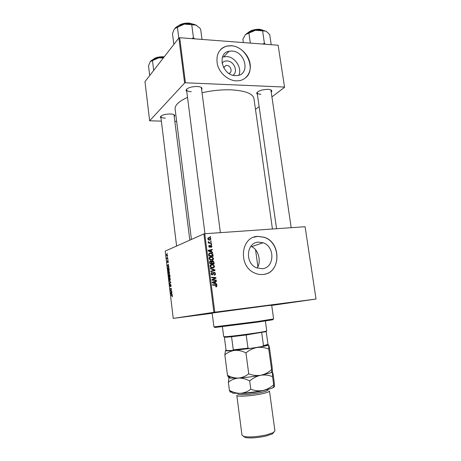 <?xml version="1.0" encoding="UTF-8"?>
<svg xmlns="http://www.w3.org/2000/svg" width="461" height="461" viewBox="0 0 461 461"><rect width="100%" height="100%" fill="white"/><g stroke="black" fill="none" stroke-linecap="round" stroke-linejoin="round"><path stroke-width="0.69" d="M222.046 63.226C223.291 61.618 224.997 60.858 227.164 60.944C234.067 61.025 238.487 71.916 232.966 75.247M228.846 73.385C232.886 72.613 231.013 65.474 226.766 65.433L225.942 65.485L223.602 67.617M231.952 51.062L229.111 51.246C216.503 53.153 222.214 75.627 235.358 75.621L237.231 75.552C250.502 74.434 245.477 51.384 231.952 51.062M238.844 75.206C242.302 67.934 234.983 56.761 226.558 56.542L222.456 57.112M231.33 45.685L226.962 46.002C218.86 48.705 215.679 54.911 217.419 64.621C219.661 73.293 228.12 80.542 236.205 80.859L238.579 80.784C246.756 79.903 251.827 71.749 249.931 62.927C248.133 54.098 239.755 46.273 231.33 45.685M245.748 77.69C256.535 69.029 246.168 46.204 231.226 45.795L226.858 46.112C224.34 46.694 222.202 47.898 220.444 49.719M262.125 268.723L256.477 267.783C244.658 263.219 246.387 242.342 258.437 242.123L263.093 242.774C275.292 246.514 274.618 268.072 262.125 268.723M257.762 236.384C240.659 236.568 237.859 266.233 254.651 273.016C257.399 274.272 260.2 274.756 263.047 274.468C281.06 273.396 281.7 242.336 264.13 237.236L257.762 236.384M264.925 274.151C281.452 270.901 280.53 242.083 264.009 237.277L257.647 236.424L253.711 237.265M189.442 316.229L199.44 314.869L189.442 316.229M219.373 311.792L230.817 310.23L219.373 311.792M290.465 302.537L302.157 300.941L290.465 302.537M257.376 94.321L256.644 93.272C257.918 90.903 261.664 89.595 267.881 89.359C270.163 89.48 271.483 89.964 271.834 90.811L271.425 92.044M257.29 92.148L257.157 92.776C257.376 93.652 258.627 94.148 260.903 94.263M186.774 91.514L186.002 90.298C187.143 87.918 190.837 86.639 197.083 86.478C199.959 86.639 201.618 87.262 202.074 88.333L201.636 89.693M186.751 89.042L186.555 89.82C186.849 90.926 188.422 91.555 191.275 91.71M160.993 118.016L160.324 117.054C161.281 115.187 164.514 114.161 170.028 113.959C172.823 114.063 174.419 114.57 174.828 115.492L174.408 116.57M160.929 116.097L160.82 116.593C161.091 117.52 162.595 118.033 165.338 118.131M271.69 305.217L258.408 306.669L205.842 313.947L259.278 306.542L271.69 305.234M272.445 229.002L253.936 98.545C252.83 93.595 245.287 90.696 231.307 89.855C221.793 89.538 212.037 90.5 202.039 92.753M168.029 259.854L167.879 260.258L168.029 259.854M167.695 257.059L167.545 257.469L167.695 257.059M169.527 272.209L169.273 273.673L168.455 273.436L168.115 272.324L168.542 270.74L169.527 272.209L168.455 271.241L168.519 273.079L169.193 273.287L169.371 272.232M168.859 266.758L168.91 267.207L167.36 265.853L167.303 265.352L168.565 264.297L168.265 264.989L168.859 266.758M169.884 275.315L170.074 276.917L168.657 276.681L168.634 274.508L169.118 274.894L169.325 274.301L169.884 275.315M170.691 282.063L170.754 282.593L169.481 283.613L169.435 283.192L170.524 282.316L169.135 280.726L170.691 282.063M172.172 296.849L171.89 295.472L170.87 295.23L170.818 294.804L171.872 295.057L172.374 295.95L172.172 296.849M171.751 290.903L171.803 291.329L170.368 291L171.325 289.099L170.109 288.857L170.057 288.436L171.492 288.742L170.535 290.649L171.751 290.903M305.096 226.72L316.027 299.033L305.096 226.72L204.747 233.744L214.786 312.201L213.904 312.316L203.889 233.9L165.205 251.107L173.238 318.39L212.193 313.301M213.904 312.316L173.238 318.39M172.149 294.227L172.201 294.683L170.622 293.161L170.564 292.649L171.849 291.744L171.717 293.83L172.149 294.227M171.1 285.319L170.789 286.696L170.616 284.587L170.253 286.39L169.683 285.422L169.959 284.132L170.115 286.027L170.449 284.241L170.939 285.336M170.328 278.87L170.08 280.317L169.25 280.069L168.905 278.945L169.337 277.378L170.328 278.87L169.239 277.879L169.314 279.706L169.994 279.931L170.167 278.888M168.052 262.764L167.925 261.191L167.666 262.528L167.234 261.802L167.418 260.747L167.545 262.153L167.816 260.817L168.265 261.652L168.052 262.764M169.135 269.08L169.279 270.267L167.862 270.065L167.948 267.611L169.026 268.452L169.135 269.08M167.493 255.192L167.222 256.339L166.456 255.29L166.634 254.236L167.493 255.192M167.89 258.656L167.937 259.076L166.917 258.978L166.784 257.711L167.89 258.656M167.239 253.245L167.089 253.654L167.239 253.245M316.027 299.033L271.719 305.424M211.628 244.284L211.685 244.762L211.069 244.71L211.005 244.221L211.628 244.284L211.046 244.514M211.213 241.074L211.271 241.547L210.654 241.495L210.591 241.011L211.213 241.074L210.631 241.31M213.518 258.517C213.472 259.589 212.93 260.177 211.881 260.263L209.916 259.802L209.092 258.488C209.144 257.376 209.709 256.789 210.792 256.725L212.308 256.984L213.518 258.517L213.028 258.684M212.654 252.236L212.717 252.749L208.188 250.968L208.113 250.386L212.285 249.407L212.348 249.885L211.213 250.133L211.42 251.769L212.654 252.236L212.002 252.472M213.921 262.09L214.163 263.94L209.801 263.554L209.64 261.721L210.521 260.995L211.645 261.537L212.429 260.886L213.155 261.024L213.921 262.09L213.437 262.251M214.924 269.864L215.005 270.48L210.833 271.61L210.769 271.126L214.348 270.158L210.47 268.775L210.4 268.256L214.924 269.864L214.163 270.094M216.232 286.938L215.719 286.46L216.549 285.906L216.272 285.48L212.567 285.129L212.504 284.633L216.537 285.082L217.05 285.883L216.232 286.938M216.244 280.063L216.307 280.553L211.933 280.207L211.87 279.694L215.322 277.983L211.616 277.712L211.553 277.222L215.921 277.568L215.984 278.075L212.544 279.798L216.244 280.063L215.195 280.467M315.843 299.056L214.786 312.201M216.739 283.895L216.803 284.42L212.256 282.72L212.181 282.126L216.365 281.031L216.428 281.515L215.287 281.798L215.5 283.452L216.739 283.895L215.932 284.097M215.466 273.621C215.541 274.595 215.126 275.125 214.209 275.205L214.1 274.727L214.711 274.537L214.964 273.638L214.492 272.837L213.777 272.929L213.213 274.26L212.348 274.906L211.697 274.791L211.046 273.719L212.204 272.226L212.314 272.705L211.547 273.684L211.933 274.364L212.619 274.203L214.031 272.29L214.711 272.416L215.466 273.621L214.976 273.759M214.509 266.187C214.463 267.271 213.921 267.858 212.873 267.956L210.902 267.501L210.083 266.187C210.13 265.069 210.694 264.476 211.778 264.407L213.351 264.689L214.509 266.187L214.013 266.343M211.052 247.58L210.879 247.113L211.559 246.364L211.213 245.811L209.72 247.263L208.712 246.335L209.513 245.171L209.104 246.324L209.403 246.762L210.908 245.304L211.951 246.358L211.052 247.58M212.999 254.91L213.172 256.276L208.816 255.867L208.649 254.12L210.204 252.962L211.783 253.233L212.798 254.184L212.999 254.91L212.515 255.083M210.988 238.925L209.905 240.152L208.718 239.979L207.744 238.792L208.891 237.588L209.991 237.749L210.988 238.925L210.608 239.086M211.449 242.907L211.513 243.391L208.349 243.062L208.286 242.584L208.942 242.653L208.216 241.599L209.179 242.532L211.449 242.907L210.504 243.287M210.642 236.677L210.706 237.156L210.089 237.098L210.026 236.614L210.642 236.677L210.066 236.925M250.79 246.387L251.568 246.675C258.707 249.453 261.496 262.171 257.157 268.06M278.127 45.23L284.564 87.296L278.127 45.23L179.681 37.721L185.443 82.784L184.613 83.003L178.862 37.963L144.973 81.66L149.646 120.782L161.373 121.139M184.613 83.003L149.646 120.782M176.655 121.358L175.001 121.335M284.564 87.296L272.117 96.758M259.134 106.629L255.48 109.407M284.345 87.048L185.443 82.784M187.523 97.386C178.908 101.287 174.771 105.177 175.117 109.061L191.419 239.443M178.862 37.963L179.681 37.721M291.191 227.694L270.895 89.941M189.817 240.158L174.004 114.685M220.381 232.649L201.417 87.999L201.025 87.296M203.889 233.9L204.747 233.744M211.599 277.597L215.921 277.568M214.895 278.156L215.984 278.075M214.924 278.363L212.607 279.585L213.662 279.303M212.607 279.585L211.899 279.908M211.904 279.965L212.544 279.798M211.916 280.081L215.178 280.34M215.304 281.308L215.362 281.78M213.166 282.345L215.287 281.798M214.728 283.648L215.5 283.452M213.622 282.731L214.97 283.238L214.797 281.919L212.694 282.437L213.622 282.731L212.832 282.933M214.181 283.44L214.97 283.238M212.233 282.558L212.694 282.437M215.742 286.546L216.1 286.46M212.544 284.979L215.708 284.869M214.647 285.134L215.471 285.342M216.555 285.999L217.05 285.883M215.984 286.488L215.823 286.88M214.365 274.698L214.175 275.05M213.017 273.154L213.777 272.929M212.216 274.433L213.213 274.26M212.158 274.566L211.945 274.883M211.668 272.365L212.112 272.238M211.593 272.411L212.204 272.226M211.063 273.822L211.547 273.684M211.49 274.647L212.262 274.422M213.547 272.434L214.031 272.29M213.31 272.607L213.846 272.849M213.887 270.296L213.944 270.768M210.775 271.143L214.348 270.158M213.334 267.345L212.775 267.962M210.723 264.747L211.778 264.407M210.735 264.741L211.962 264.879M210.746 265.225L210.199 265.363M211.507 267.812L212.435 267.593M211.184 267.092L212.832 267.472L214.008 266.204L213.172 265.144L211.789 264.891L210.585 266.153L211.184 267.092L210.619 267.265M211.783 267.795L212.832 267.472M210.101 266.308L210.585 266.153M209.974 261.18L210.521 260.995M209.801 261.352L210.325 261.566M209.767 263.271L211.611 263.231L211.23 261.687L211.645 261.537M211.974 261.035L212.429 260.886M211.766 261.254L212.221 261.433M211.046 263.415L212.538 263.75L213.593 263.41L213.391 262.038L212.481 261.364L211.991 262.263L212.118 263.277L213.593 263.41M209.795 263.508L211.611 263.231M209.657 262.447L210.141 262.286L210.251 263.116M211.23 261.687L210.602 261.473L210.141 262.286M211.075 263.623L212.118 263.277M211.507 262.418L211.991 262.263M210.118 246.145L210.752 245.897M209.45 246.877L209.317 247.205M208.994 245.379L209.513 245.171M208.735 246.468L209.104 246.324M209.023 247.015L209.594 246.791M209.046 247.033L209.709 246.773M210.498 245.465L210.908 245.304M211.305 245.367L210.274 245.771L210.544 245.955M211.57 246.502L211.951 246.358M208.13 250.53L212.285 249.407M211.247 249.799L211.288 250.116M210.729 250.311L211.213 250.133M210.798 251.994L211.42 251.769M209.548 251.015L210.89 251.545L210.723 250.242L208.626 250.703L209.548 251.015L208.908 251.257M210.251 251.781L210.89 251.545M208.176 250.876L208.626 250.703M209.081 253.348L210.204 252.962M209.173 253.343L210.279 253.441M212.325 254.351L212.798 254.184M209.208 253.821L208.689 253.925M208.816 255.855L211.559 256.109L212.602 255.74L211.593 253.665L210.239 253.441L209.167 254.12L209.265 255.429L212.602 255.74M208.781 255.601L209.265 255.429M208.637 254.311L209.167 254.12M212.371 259.652L211.847 260.269M209.68 257.1L210.792 256.725M209.749 257.088L210.884 257.203M209.767 257.572L209.19 257.716M210.619 260.148L211.518 259.895M210.193 259.393L211.841 259.785L213.017 258.529L212.135 257.44L210.804 257.209L209.594 258.46L210.193 259.393L209.646 259.583M210.798 260.137L211.841 259.785M209.115 258.627L209.594 258.46M209.957 239.662L209.755 240.158M207.974 237.974L208.891 237.588M207.94 238.014L208.712 238.095M208.994 240.072L209.444 239.824M208.136 238.781L208.775 239.513L209.801 239.68L210.602 238.954L209.922 238.222L208.954 238.06L207.767 238.936M208.908 240.048L209.801 239.68M208.326 242.901L208.942 242.653M208.159 241.985L208.724 241.754M208.245 242.169L208.66 242.002M171.59 290.868L170.368 291M170.645 290.528L170.311 290.563M171.521 288.984L170.95 289.047M171.388 288.719L170.109 288.857M170.991 293.115L170.622 293.161M171.296 292.568L170.564 292.649M171.066 293.184L171.532 293.64L171.394 292.499L170.749 292.925L171.066 293.184M172.391 296.4L172.097 296.435M171.988 295.103L170.87 295.23M171.106 286.241L170.726 286.281M171.106 286.235L170.766 286.269M170.092 283.123L169.435 283.192M169.608 281.129L169.193 281.175M169.677 280.023L169.25 280.069M170.265 279.971L169.867 280.011M170.028 276.548L168.657 276.681M168.772 276.289L169.21 276.364L168.778 274.865L168.772 276.289M169.377 276.393L169.855 276.467L169.371 274.721L169.377 276.393M169.734 274.687L169.423 274.716M168.277 262.338L167.971 262.367M168.127 261.024L167.718 261.064M167.775 265.818L167.36 265.853M167.89 265.294L167.303 265.352M167.792 265.83L168.253 266.233L168.115 265.104L167.481 265.605L167.792 265.83M169.239 269.939L167.862 270.065M167.977 269.673L169.06 269.823L168.167 267.91L167.977 269.673M169.458 273.338L168.455 273.436M169.464 273.327L169.072 273.367M166.577 255.261L167.251 255.867L167.372 255.244L166.79 254.576L166.577 255.261M167.481 255.907L167.159 255.93M167.913 258.892L166.917 258.978M271.944 319.629C273.534 319.513 273.459 319.617 271.713 319.951L257.301 322.164L216.013 327.379C214.244 327.523 214.14 327.437 215.708 327.131M257.497 321.507L273.604 318.931L271.673 305.101L212.158 313.042L213.927 326.895L257.497 321.507M266.135 31.267L261.491 29.988L255.498 30.259L265.962 31.169L268.175 32.996L269.766 34.88L271.212 44.7M265.311 44.25L264.389 43.138L262.603 30.887M264.389 43.138L262.926 44.072M248.911 33.129L255.498 30.259C251.026 31.071 247.736 32.483 245.621 34.494L248.911 33.129L250.335 43.109M243.35 42.579L242.884 39.266L245.344 34.8M194.559 38.857L193.441 37.669L191.897 38.655M173.843 44.429L172.489 33.722L173.716 30.34L174.69 28.634L184.337 24.099L195.994 25.107L199.676 28.029L200.627 29.078L202.004 39.427M193.441 37.669L191.753 24.75M178.799 38.044L177.404 27.13M196.778 25.551L195.994 25.107C192.946 23.736 189.062 23.402 184.337 24.099C180.113 24.859 177.047 26.202 175.128 28.121M149.687 75.581L148.517 65.883L150.28 61.595L158.699 57.85L163.344 57.971M153.686 70.424L152.487 60.558M163.707 57.504L158.699 57.85C154.873 58.524 152.17 59.653 150.586 61.232M267.23 344.886C267.72 345.007 267.403 345.237 266.279 345.566L262.125 346.511L263.49 345.652L267.974 344.332L266.216 331.592L246.209 334.98L231.566 336.755L225.51 337.256L224.369 337.175L225.066 336.893M222.409 326.716L223.694 336.651L225.642 336.686C232.482 336.357 260.742 332.542 265.634 331.286L266.735 330.906L265.363 320.983M225.343 337.118L224.369 337.175L226.023 349.934L226.772 350.539L232.649 350.464L233.272 349.83L247.972 348.159L249.545 348.545L232.649 350.464M231.566 336.755L233.272 349.83M246.209 334.98L247.972 348.159M262.125 346.511L249.545 348.545M261.715 332.64L263.49 345.652M224.369 337.175L226.023 349.934M268.014 389.372L268.083 389.902C267.974 390.686 265.271 391.62 259.981 392.703C250.496 394.639 237.553 395.331 237.859 393.936L237.79 393.406M269.466 390.986C269.351 391.844 266.435 392.858 260.73 394.04C250.467 396.149 236.476 396.869 236.81 395.342L242.013 435.328L244.174 436.555C249.787 437.385 257.146 436.849 266.245 434.948L273.166 432.689L274.929 430.937L269.466 390.986M273.863 432.285L272.232 433.985L265.83 436.089C257.422 437.852 250.617 438.348 245.413 437.564L243.391 436.354M272.318 371.964L270.809 372.822L260.753 375.254C264.816 374.66 268.757 375.133 272.572 376.666L272.163 367.238L269.437 347.508L268.648 344.909L268.78 349.133L271.61 369.67C268.388 372.5 264.77 374.361 260.753 375.254C256.691 375.859 252.686 375.381 248.738 373.819L245.955 352.896C249.309 350.083 252.991 348.286 256.996 347.496C261.047 346.995 264.971 347.536 268.78 349.133M274.347 386.848L272.658 387.914L274.001 386.036L274.404 386.681L274.162 381.748L273.085 373.963L271.61 369.67M248.738 373.819C245.644 376.268 242.209 377.686 238.446 378.078C234.689 378.17 231.03 377.236 227.469 375.266L224.835 354.803C227.769 352.354 231.094 350.879 234.816 350.372C238.539 350.153 242.25 350.994 245.955 352.896M227.469 375.266L227.601 375.594C228.189 377.104 228.673 377.686 229.059 377.34L229.399 377.063M225.515 350.562L224.835 354.803M229.048 377.357L228.368 382.244C231.33 379.864 234.689 378.475 238.446 378.078C242.204 377.968 245.949 378.925 249.689 380.953C253.049 378.037 256.742 376.141 260.753 375.254C253.072 376.637 245.638 377.576 238.446 378.078L230.754 378.164C229.307 378.014 228.748 377.743 229.059 377.34M267.53 344.638L268.648 344.909C268.181 345.427 264.297 346.292 256.996 347.496L234.816 350.372C228.132 350.977 225.054 351.017 225.596 350.487L226.305 350.176M272.658 387.914C270.624 388.756 267.345 389.626 262.822 390.525C255.129 391.994 247.666 392.922 240.44 393.319L232.92 393.216L229.428 390.363C230.056 391.983 230.569 392.565 230.967 392.109M274.001 386.036L273.69 384.774C270.463 387.666 266.844 389.58 262.822 390.525C258.754 391.182 254.737 390.744 250.79 389.211C247.678 391.62 244.226 392.985 240.44 393.319C236.666 393.354 232.989 392.351 229.411 390.317L229.428 390.363M229.411 390.317L228.368 382.244M250.79 389.211L249.689 380.953M273.69 384.774L272.572 376.666M212.521 280.121L213.576 279.839M213.42 282.288L213.748 282.201M212.775 273.846L213.443 273.65M212.204 270.74L213.253 270.428M209.939 246.606L210.516 246.376M208.689 254.904L209.173 254.731M209.208 243.154L210.181 242.763M171.117 289.836L170.754 289.877M171.434 289.352L171.083 289.387M172.253 295.432L171.89 295.472M170.743 282.507L170.184 282.564M170.639 282.017L170.207 282.063M262.684 30.132L259.814 29.475C255.083 29.302 251.245 30.34 248.289 32.581M248.191 32.639C250.893 30.27 254.697 29.158 259.606 29.308M192.888 24.11L189.379 23.315C185.005 23.079 181.386 23.92 178.516 25.828M177.9 26.346C180.407 24.012 184.17 22.941 189.2 23.136M164.099 56.997L163.39 56.939C159.01 56.824 155.639 57.654 153.288 59.423M153.248 59.44C155.363 57.562 158.693 56.668 163.24 56.761M266.124 389.827L259.814 391.441C251.545 392.945 244.854 393.585 239.732 393.348M223.666 67.727L225.942 65.485M223.758 56.738L229.111 51.246M257.146 92.626L256.644 93.272M186.549 89.647L186.002 90.298M160.82 116.466L160.324 117.054M186.532 89.665L186.486 89.301L186.532 89.665M257.134 92.644L257.094 92.344L257.134 92.644M271.183 90.362L271.137 90.068L271.183 90.362M201.394 87.844L201.348 87.481L201.394 87.844M174.206 115.025L174.828 115.492M201.376 87.832L202.074 88.333M271.166 90.356L271.834 90.811M263.093 242.774L251.568 246.675M216.537 285.082L215.477 285.342M211.933 274.364L211.369 274.526M214.711 272.416L213.656 272.728M213.351 264.689L212.579 264.937M211.449 267.253L210.827 267.443M211.19 261.105L210.147 261.456M213.155 261.024L212.106 261.375M209.403 246.762L208.954 246.935M211.783 253.233L211.075 253.492M212.308 256.984L211.559 257.25M210.498 259.578L209.893 259.785M209.991 237.749L209.248 238.06M208.775 239.513L208.274 239.726M169.147 277.499L169.706 277.441M169.994 279.931L170.282 279.902M167.948 267.611L168.519 267.559M168.363 270.861L168.928 270.809M169.193 273.287L169.481 273.258M166.634 254.236L167.066 254.201M271.713 319.951L272.209 319.266M216.013 327.379L215.356 326.849M263 30.184L259.733 29.291M248.006 32.737C250.617 30.34 254.489 29.187 259.635 29.279M276.554 228.719L257.157 92.776M186.555 89.82L204.966 233.727M178.119 26.018C180.81 23.868 184.509 22.9 189.223 23.108M189.31 23.119L193.32 24.203M176.598 246.041L160.82 116.593M153.075 59.521C154.988 57.66 158.382 56.738 163.257 56.738M163.321 56.743L164.231 56.83M225.51 337.256L224.859 336.726M257.906 266.838L255.538 249.666M265.144 331.966L265.634 331.286M266.279 345.566L266.769 344.886M272.232 433.985L273.166 432.689M230.754 378.164L227.601 375.594M270.809 372.822L271.978 371.18M245.413 437.564L244.174 436.555"/></g></svg>
